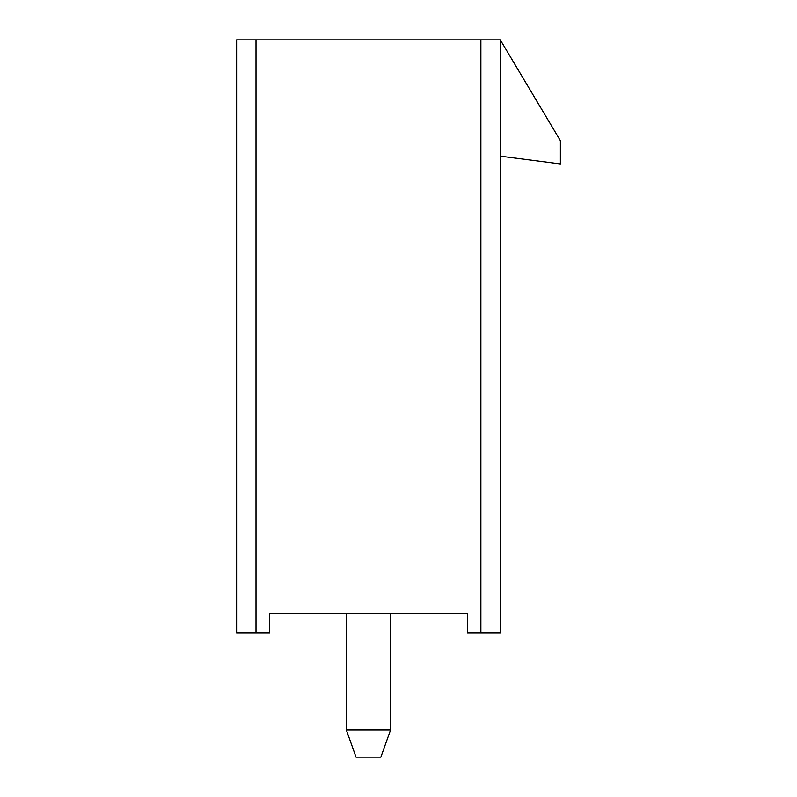 <?xml version="1.0" encoding="UTF-8"?>
<svg xmlns="http://www.w3.org/2000/svg" width="797" height="797" viewBox="0 0 797 797"><rect width="100%" height="100%" fill="white"/><g stroke="black" fill="none" stroke-linecap="round" stroke-linejoin="round"><path stroke-width="1.2" d="M346.346 730.012L346.346 613.69L346.346 730.012L390.55 730.012L390.55 613.69L390.55 730.012L380.856 757.15L356.04 757.15L346.346 730.012L356.04 757.15L380.856 757.15L390.55 730.012L346.346 730.012M467.321 613.69L269.575 613.69L269.575 633.077L236.619 633.077L256.006 633.077L256.006 39.85L236.619 39.85L236.619 633.077L236.619 39.85L480.89 39.85L480.89 633.077L467.321 633.077L500.277 633.077L480.89 633.077L480.89 39.85L500.277 39.85L560.381 140.661L560.381 163.923L560.381 140.661L500.277 39.85L256.006 39.85L256.006 633.077L269.575 633.077L269.575 613.69L467.321 613.69L467.321 633.077L467.321 613.69M500.277 633.077L500.277 39.85L500.277 633.077M500.277 156.172L560.381 163.923L500.277 156.172"/></g></svg>
